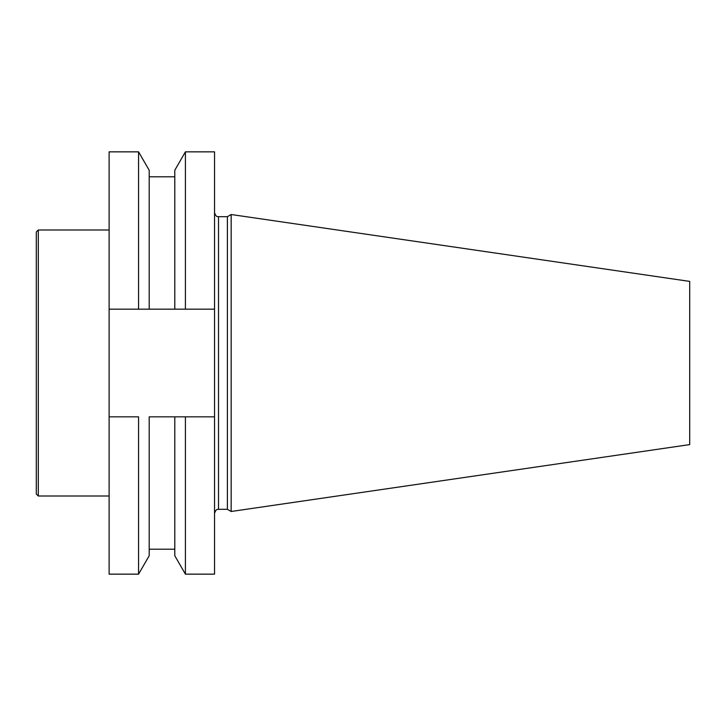 <?xml version="1.0" encoding="UTF-8"?>
<svg xmlns="http://www.w3.org/2000/svg" width="726" height="726" viewBox="0 0 726 726"><rect width="100%" height="100%" fill="white"/><g stroke="black" fill="none" stroke-linecap="round" stroke-linejoin="round"><path stroke-width="1.09" d="M185.411 151.852L185.411 309.167L214.533 309.167L214.533 151.852L185.411 151.852L174.794 170.247L174.794 309.167L138.566 309.167L138.566 151.852L109.118 151.852L109.118 309.167L149.193 309.167L149.193 170.247L138.566 151.852M214.533 416.833L185.411 416.833L185.411 574.148L214.533 574.148L214.533 309.167M138.566 574.148L138.566 416.833L109.118 416.833L109.118 574.148L138.566 574.148L149.193 555.753L149.193 416.833L185.411 416.833L174.794 416.833L174.794 555.753L185.411 574.148M109.118 416.833L109.118 309.167M227.392 509.307L227.392 216.693L231.158 214.515L231.158 511.485L227.392 509.307L218.517 509.307C217.764 509.951 216.62 507.719 214.533 513.3M231.158 511.485L689.7 444.602L689.7 281.398L231.158 214.515M185.411 309.167L174.794 309.167L185.411 309.167M38.297 496.003L38.297 229.997L36.3 231.984L36.3 494.016L38.297 496.003L109.118 496.003M227.392 216.693L218.517 216.693L218.517 509.307M218.517 216.693C217.764 216.049 216.62 218.281 214.533 212.7M149.193 549.21L174.794 549.21M149.193 176.79L174.794 176.79M38.297 229.997L109.118 229.997"/></g></svg>
